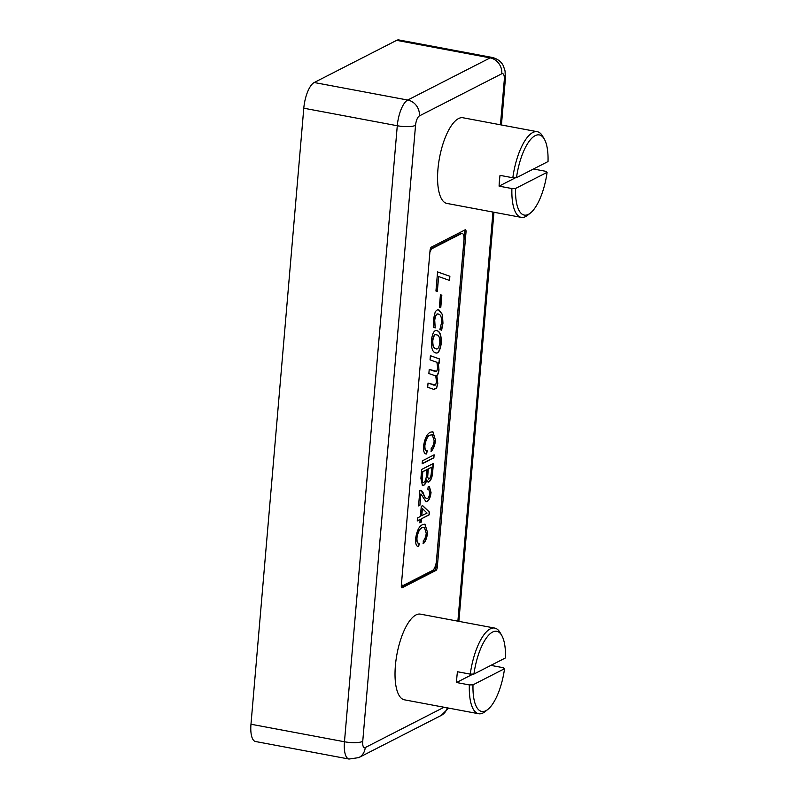 <?xml version="1.0" encoding="UTF-8"?>
<svg xmlns="http://www.w3.org/2000/svg" width="799" height="799" viewBox="0 0 799 799"><rect width="100%" height="100%" fill="white"/><g stroke="black" fill="none" stroke-linecap="round" stroke-linejoin="round"><path stroke-width="1.2" d="M303.79 108.205A22.072 7.94 -79.4 0 1 314.227 82.517L396.644 40.349A22.072 7.94 -79.4 0 1 398.891 39.95L492.384 57.488A22.072 7.94 -79.4 0 0 490.147 57.888L407.72 100.045A22.072 7.94 -79.4 0 0 397.283 125.743L303.79 108.205L250.976 724.234L344.469 741.762L397.283 125.743A13.963 3.496 -175.1 0 0 415.54 125.353L362.736 741.382A8.1 2.916 100.6 0 0 365.223 747.574L444.064 707.245M365.223 747.574A13.963 12.554 -117.1 0 1 358.781 757.612L349.013 759.05L255.52 741.512A22.072 7.94 -79.4 0 1 250.976 724.234M466.027 231.97A2.796 1.009 100.6 0 0 465.457 229.782A2.796 1.009 100.6 0 0 465.168 229.832L431.37 247.121A2.796 1.009 100.6 0 0 430.052 250.367L401.318 585.597A2.796 1.009 100.6 0 0 401.887 587.784A2.796 1.009 100.6 0 0 402.177 587.734L435.964 570.446A2.796 1.009 100.6 0 0 437.293 567.19L466.027 231.97L464.748 231.73A2.796 1.009 100.6 0 0 464.638 230.102M401.428 587.225L434.686 570.206A2.796 1.009 100.6 0 0 436.004 566.95L464.748 231.73M492.613 632.039A40.789 14.682 100.6 0 0 473.937 674.056L470.271 674.136A43.575 15.69 -79.4 0 1 490.286 628.863A43.575 15.69 -79.4 0 1 494.711 628.074A43.575 15.69 -79.4 0 1 500.034 632.498L501.742 635.445A40.789 14.682 100.6 0 0 492.613 632.039M473.008 684.833A40.789 14.682 100.6 0 0 487.869 709.412L485.213 711.529A43.575 15.69 -79.4 0 1 483.075 712.938A43.575 15.69 -79.4 0 1 478.651 713.737A43.575 15.69 -79.4 0 1 469.353 684.923L473.008 684.833L504.549 668.703L503.08 667.664L490.906 665.377M478.651 713.737L404.364 699.804A43.575 15.69 -79.4 0 1 396.034 659.904A43.575 15.69 -79.4 0 1 415.999 614.93A43.575 15.69 -79.4 0 1 420.424 614.141L494.711 628.074M501.742 635.445A40.789 14.682 100.6 0 1 505.467 657.927L473.937 674.056M487.869 709.412A40.789 14.682 100.6 0 0 504.549 668.703M470.271 674.136L457.467 671.739A43.575 15.69 100.6 0 0 456.539 682.516L469.353 684.923M456.539 682.516L473.038 674.076M535.17 135.66A40.789 14.682 100.6 0 0 516.494 177.688L512.828 177.768A43.575 15.69 -79.4 0 1 532.833 132.484A43.575 15.69 -79.4 0 1 537.268 131.695A43.575 15.69 -79.4 0 1 542.591 136.13L544.299 139.066A40.789 14.682 100.6 0 0 535.17 135.66M515.565 188.464A40.789 14.682 100.6 0 0 530.426 213.033L527.769 215.161A43.575 15.69 -79.4 0 1 525.632 216.569A43.575 15.69 -79.4 0 1 521.198 217.358A43.575 15.69 -79.4 0 1 511.909 188.544L515.565 188.464L547.095 172.334L545.637 171.286L533.462 169.008M521.198 217.358L446.911 203.425A43.575 15.69 -79.4 0 1 438.581 163.525A43.575 15.69 -79.4 0 1 458.556 118.562A43.575 15.69 -79.4 0 1 462.981 117.763L537.268 131.695M544.299 139.066A40.789 14.682 100.6 0 1 548.024 161.548L516.494 177.688M530.426 213.033A40.789 14.682 100.6 0 0 547.095 172.334M512.828 177.768L500.024 175.361A43.575 15.69 100.6 0 0 499.095 186.147L511.909 188.544M499.095 186.147L515.595 177.708M417.258 520.948L417.517 517.942L420.404 516.464L421.273 506.316L422.641 505.617L429.363 512.039L429.123 514.876L421.522 518.771L421.223 522.156L419.855 522.856L420.144 519.47L417.258 520.948M433.108 463.6L432.359 472.389C431.929 477.253 430.721 480.399 428.733 481.827L428.993 481.877C427.934 482.406 427.215 481.757 426.816 479.909C425.967 482.986 424.898 484.803 423.6 485.353L422.451 485.592L420.913 478.361L421.672 469.452L433.388 463.46L432.619 472.429C432.189 477.303 430.981 480.449 428.993 481.877L428.164 482.047M426.936 450.816L426.636 453.972C424.349 454.251 423.31 451.635 423.53 446.112C424.828 438.132 427.165 433.497 430.541 432.209L432.878 431.7L435.525 440.239C434.866 445.482 433.428 449.158 431.23 451.265L431.18 448.409C432.708 446.941 433.707 444.414 434.167 440.818L432.269 434.756L430.281 435.215C427.755 435.974 425.967 439.34 424.908 445.323C424.768 449.298 425.527 451.125 427.195 450.806L426.636 453.972L426.057 453.912M426.526 450.756L427.195 450.806M441.228 343.54C440.069 350.981 438.122 354.057 435.375 352.768C432.439 351.969 431.11 347.735 431.41 340.064C432.559 332.624 434.506 329.538 437.263 330.786C440.189 331.615 441.517 335.87 441.228 343.54L440.968 343.49C439.81 350.931 437.862 354.007 435.115 352.719M435.964 352.928L435.375 352.768M436.713 330.636L437.003 330.736C439.939 331.575 441.258 335.82 440.968 343.49M440.768 307.665L439.37 307.176L440.439 294.731L441.837 295.221L440.768 307.665M401.458 583.959A8.38 3.016 100.6 0 0 402.756 585.417A8.38 3.016 100.6 0 0 403.605 585.268L432.499 570.486A8.38 3.016 100.6 0 0 436.464 560.728L463.959 240.05A8.38 3.016 100.6 0 0 462.231 233.488A8.38 3.016 100.6 0 0 461.383 233.638L432.489 248.419A8.38 3.016 100.6 0 0 429.902 252.154M437.343 291.495L435.944 291.006L437.582 271.92L449.877 276.274L449.527 280.419L438.621 276.564L437.343 291.495M438.751 314.217C436.893 313.208 435.555 315.196 434.726 320.159L435.185 327.91L433.418 327.29L433.318 319.79L435.205 311.97C436.604 309.982 437.902 309.343 439.1 310.072L442.416 314.516L442.966 323.215L441.637 330.197L439.859 329.568L441.577 322.586C441.707 317.463 440.768 314.676 438.751 314.217L438.192 314.087M438.521 309.912L442.416 314.516M428.044 383.13L435.555 385.058L436.494 381.932L435.765 375.9L428.863 373.542L429.223 369.398L436.723 371.375L437.662 368.249L436.963 362.307L430.042 359.86L430.391 355.705L439.58 358.961L439.23 363.106L438.261 362.766L438.971 369.827C438.731 372.773 438.022 374.681 436.843 375.57L437.802 383.51L436.584 388.284L433.777 389.393L427.695 387.235L428.044 383.081L434.147 385.208M435.765 375.9L434.966 375.7L435.765 375.9M429.213 369.438L435.325 371.515M434.296 389.522L433.777 389.393M422.162 463.81L422.411 460.803L434.127 454.811L433.867 457.817L422.162 463.81M419.875 490.496C421.542 490.206 422.821 491.445 423.71 494.211C424.559 497.068 425.787 498.496 427.415 498.506C428.624 497.807 429.433 495.979 429.832 493.023L428.773 489.467L427.795 489.677L428.204 486.601L429.363 486.471L431.041 492.514C430.431 497.338 429.133 500.344 427.125 501.522L426.017 501.732L420.883 493.932L419.914 505.208L418.546 505.907L419.875 490.496L420.793 490.326M426.566 498.596L427.415 498.506M419.006 543.29L418.706 546.446C416.419 546.726 415.39 544.109 415.6 538.586C416.898 530.606 419.235 525.972 422.611 524.673L424.958 524.174L427.595 532.713C426.936 537.957 425.507 541.632 423.3 543.729L423.26 540.883C424.778 539.415 425.777 536.878 426.237 533.293L424.339 527.23L422.351 527.69C419.825 528.449 418.037 531.814 416.978 537.797C416.838 541.772 417.607 543.6 419.275 543.28L418.706 546.446L418.137 546.386M418.596 543.23L419.275 543.28M462.231 233.488L461.592 233.368A8.38 3.016 100.6 0 0 460.733 233.518L431.85 248.299A8.38 3.016 100.6 0 0 430.052 250.327M401.378 584.848A8.38 3.016 100.6 0 0 402.117 585.297L402.756 585.417M437.572 271.96L449.877 276.274M449.627 276.224L449.268 280.329M437.093 291.405L438.621 276.564M440.429 294.771L441.837 295.221M441.577 295.171L440.519 307.575M442.167 314.476L442.966 323.215M442.716 323.166L441.388 330.157M438.491 314.167C436.644 313.168 435.305 315.146 434.466 320.109L434.726 320.159M434.466 320.109L435.205 327.67M436.264 334.771L436.903 334.931C435.056 333.762 433.697 335.64 432.818 340.554C432.698 345.637 433.667 348.324 435.735 348.624L436.124 348.734M436.644 334.891C434.806 333.722 433.438 335.59 432.559 340.514C432.439 345.587 433.418 348.274 435.475 348.574L435.994 348.714M435.475 348.574L435.735 348.624C437.582 349.832 438.941 347.974 439.82 343.041C439.949 337.917 438.981 335.22 436.903 334.931M433.188 384.948L434.017 385.178M434.366 371.255L435.195 371.495M430.391 355.755L439.58 358.961M439.33 358.911L438.971 363.016M438.971 369.827L438.261 362.766M438.711 369.777C438.481 372.724 437.772 374.641 436.594 375.52L436.843 375.57M436.594 375.52L437.802 383.51M437.542 383.46L436.584 388.284M436.324 388.244L433.517 389.343M432.139 434.736L430.022 435.165C427.495 435.924 425.707 439.3 424.649 445.273L424.908 445.323M424.649 445.273C424.509 449.248 425.278 451.075 426.946 450.756M432.758 431.68L435.525 440.239M435.265 440.189C434.606 445.433 433.178 449.108 430.971 451.215M433.857 454.951L433.867 457.817M433.607 457.767L422.172 463.62M428.733 481.827L428.034 482.007M423.6 485.353L423.34 485.313C424.639 484.753 425.707 482.936 426.556 479.859L426.816 479.909M423.34 485.313L422.321 485.562M421.912 480.509L422.172 480.559C422.391 482.296 422.951 482.896 423.85 482.356C425.338 481.278 426.197 478.901 426.416 475.195L426.896 469.652L422.531 471.71L421.912 480.509C422.132 482.246 422.691 482.846 423.59 482.306M423.85 482.356L422.991 482.476M427.405 477.123L429.053 478.971C430.451 477.882 431.21 475.585 431.34 472.089L431.76 467.165L428.004 468.903L427.405 477.123L428.803 478.921M429.053 478.971L428.324 479.07M431.76 467.165L428.264 468.953L427.665 477.163M426.896 469.652L422.781 471.76L422.172 480.559M419.914 505.208L420.883 493.932M419.665 505.168L418.566 505.727M420.664 490.316L423.45 494.162C424.299 497.018 425.537 498.446 427.155 498.456M428.644 489.447L427.815 489.507M429.233 486.451L431.041 492.514M430.781 492.464C430.172 497.298 428.873 500.294 426.876 501.472L427.125 501.522M426.876 501.472L425.887 501.702M422.511 505.677L429.363 512.039M429.113 511.999L429.123 514.876M428.863 514.836L421.522 518.771M421.263 518.721L421.223 522.156M420.973 522.107L419.875 522.666M417.278 520.758L420.144 519.47M422.391 508.573L421.522 515.715L427.066 513.058L422.391 508.573L421.772 515.764M424.209 527.21L422.102 527.64C419.575 528.399 417.777 531.764 416.718 537.747L416.978 537.797M416.718 537.747C416.579 541.722 417.348 543.55 419.016 543.23M424.828 524.154L427.595 532.713M427.335 532.663C426.676 537.907 425.248 541.582 423.051 543.69M314.227 82.517L407.72 100.045A13.963 12.554 -117.1 0 1 419.375 115.925A8.1 2.916 100.6 0 0 415.54 125.353M396.644 40.349L490.147 57.888A13.963 12.554 -117.1 0 1 501.792 73.758L419.375 115.925M349.013 759.05A22.072 7.94 -79.4 0 1 344.469 741.762A13.963 3.496 -175.1 0 0 362.736 741.382M457.887 621.163L492.963 212.065M500.444 124.794L504.289 79.96A8.1 2.916 100.6 0 0 501.792 73.758M436.004 566.95L437.293 567.19M434.686 570.206L435.964 570.446M401.637 587.635L402.177 587.734M501.432 124.974L505.397 78.751A13.963 3.496 -175.1 0 1 504.289 79.96M448.629 708.104L441.198 715.445A13.963 12.554 -117.1 0 0 447.22 707.834M461.383 233.638L460.733 233.518M432.489 248.419L431.85 248.299M505.397 78.751L505.048 70.931L503.41 65.997C502.841 64.689 500.264 59.486 492.384 57.488M458.876 621.352L493.952 212.244M358.781 757.612L441.198 715.445"/></g></svg>
